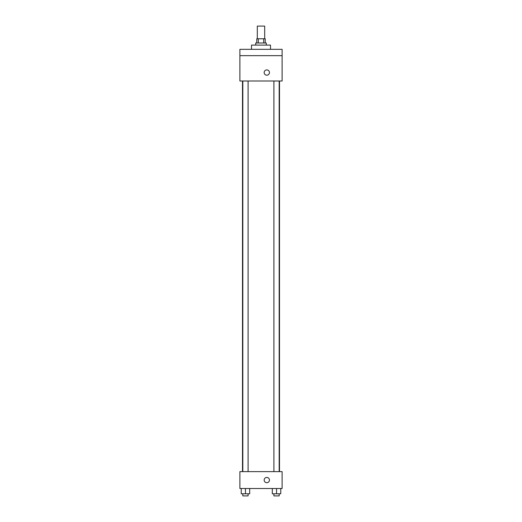 <?xml version="1.0" encoding="UTF-8"?>
<svg xmlns="http://www.w3.org/2000/svg" width="522" height="522" viewBox="0 0 522 522"><rect width="100%" height="100%" fill="white"/><g stroke="black" fill="none" stroke-linecap="round" stroke-linejoin="round"><path stroke-width="0.78" d="M264.693 38.772L264.693 26.1L257.307 26.1L257.307 38.772M258.292 42.993L258.292 38.772L256.778 38.772L256.778 42.993M258.292 38.772L265.222 38.772L265.222 42.993M263.708 42.993L263.708 38.772M255.721 45.101L255.721 42.993L266.279 42.993L266.279 45.101M270.5 49.329L270.5 45.101L251.5 45.101L251.5 49.329M239.885 49.329L282.115 49.329L282.115 55.658L239.885 55.658L239.885 49.329M282.115 55.658L282.115 80.995L239.885 80.995L239.885 55.658M266.807 75.194A2.636 2.636 0 0 1 264.523 71.233A2.636 2.636 0 0 1 269.091 71.233A2.636 2.636 0 0 1 266.807 75.194M239.885 471.62L282.115 471.62L282.115 488.507L239.885 488.507L239.885 471.62M266.807 482.706A2.636 2.636 0 0 1 264.523 478.746A2.636 2.636 0 0 1 269.091 478.746A2.636 2.636 0 0 1 266.807 482.706M272.314 488.507L272.314 493.786L280.764 493.786L280.764 488.507L280.764 493.786M276.543 493.786L276.543 488.507M279.179 493.786L279.179 495.9L273.9 495.9L273.9 493.786M241.236 488.507L241.236 493.786L249.686 493.786L249.686 488.507L249.686 493.786M245.457 493.786L245.457 488.507M248.1 493.786L248.1 495.9L242.821 495.9L242.821 493.786M279.498 471.62L279.498 80.995M242.502 471.62L242.502 80.995M273.9 80.995L273.9 471.62M279.179 80.995L279.179 471.62M248.1 471.62L248.1 80.995M242.821 471.62L242.821 80.995"/></g></svg>

